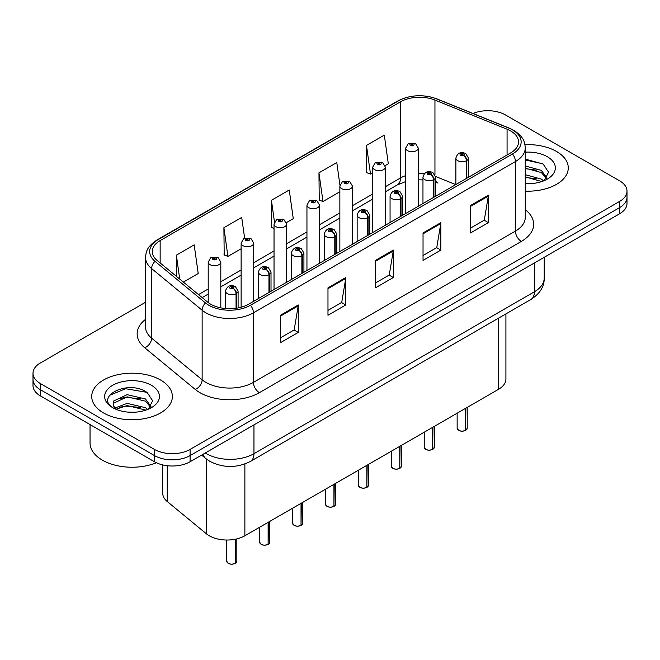 <?xml version="1.0" encoding="UTF-8"?>
<svg xmlns="http://www.w3.org/2000/svg" width="660" height="660" viewBox="0 0 660 660"><rect width="100%" height="100%" fill="white"/><g stroke="black" fill="none" stroke-linecap="round" stroke-linejoin="round"><path stroke-width="0.99" d="M435.575 180.287A15.122 7.079 -68 0 0 437.959 183.084L437.563 182.927M505.915 313.904L505.915 379.022A25.204 14.553 180 0 1 498.531 389.317L244.876 535.763A25.204 14.553 180 0 1 206.407 533.816L167.261 501.542A25.204 14.553 180 0 1 162.706 493.193L162.706 464.92M556.462 151.437A40.326 23.281 0 0 0 524.964 144.688A40.326 23.281 0 0 1 556.462 151.437A40.326 23.281 0 0 1 568.277 167.904A40.326 23.281 0 0 0 556.462 151.437M160.57 380.011A40.326 23.281 0 0 0 116.614 374.962A40.326 23.281 0 0 0 91.724 396.478A40.326 23.281 0 0 0 103.537 412.937A40.326 23.281 0 0 0 147.485 417.986A40.326 23.281 0 0 0 172.375 396.478A40.326 23.281 0 0 0 160.57 380.011A40.326 23.281 0 0 0 116.614 374.962A40.326 23.281 0 0 0 91.724 396.478A40.326 23.281 0 0 0 103.537 412.937A40.326 23.281 0 0 0 147.485 417.986A40.326 23.281 0 0 0 172.375 396.478A40.326 23.281 0 0 0 160.57 380.011M510.659 130.96A26.887 15.518 180 0 1 518.537 141.941A26.887 15.518 180 0 1 510.659 152.914L248.672 304.177A26.887 15.518 180 0 1 207.636 302.099L157.138 260.461A26.887 15.518 180 0 1 152.27 251.559A26.887 15.518 180 0 1 160.149 240.587L400.521 101.805A26.887 15.518 180 0 1 434.948 100.064L507.07 129.22A26.887 15.518 180 0 1 510.659 130.96M512.506 129.896A29.494 17.028 0 0 0 508.571 127.99L436.45 98.835A29.494 17.028 0 0 0 398.673 100.741L158.309 239.522A29.494 17.028 0 0 0 155.001 261.327L205.499 302.965A29.494 17.028 0 0 0 250.511 305.242L512.506 153.978A29.494 17.028 0 0 0 512.506 129.896M145.555 302.247L40.384 362.967A25.204 14.553 0 0 0 33 373.255L33 385.605A25.204 14.553 0 0 0 40.384 395.893L154.448 461.744L154.448 455.573A25.204 14.553 0 0 0 190.096 455.573L619.616 207.587A25.204 14.553 0 0 0 627 197.299A25.204 14.553 0 0 1 619.616 207.587L190.096 455.573A25.204 14.553 0 0 1 154.448 455.573L40.384 389.722L154.448 455.573L154.448 449.402A25.204 14.553 0 0 0 190.096 449.402L619.616 201.415A25.204 14.553 0 0 0 627 191.128A25.204 14.553 0 0 0 619.616 180.832L505.552 114.98A25.204 14.553 0 0 0 472.989 113.47M33 379.426A25.204 14.553 0 0 0 40.384 389.722A25.204 14.553 0 0 1 33 379.426M280.45 315.257L280.45 342.697L298.279 332.401L298.279 304.961L280.45 315.257M280.45 337.829L294.178 329.901L298.204 305.877A6.724 3.877 -120 0 0 298.279 304.961M294.063 329.967L298.279 332.401M327.979 287.818L327.979 315.257L345.799 304.961L345.799 277.522L327.979 287.818M327.979 310.39L341.707 302.462L345.733 278.438A6.724 3.877 -120 0 0 345.799 277.522M341.583 302.527L345.799 304.961M470.563 205.499L470.563 232.939L488.383 222.643L488.383 195.203L470.563 205.499M470.563 228.071L484.291 220.143L488.309 196.119A6.724 3.877 -120 0 0 488.383 195.203M484.168 220.209L488.383 222.643M423.035 232.939L423.035 260.378L440.855 250.082L440.855 222.643L423.035 232.939M423.035 255.511L436.763 247.583L440.781 223.559A6.724 3.877 -120 0 0 440.855 222.643M436.639 247.648L440.855 250.082M375.507 260.378L375.507 287.818L393.327 277.522L393.327 250.082L375.507 260.378M375.507 282.95L389.235 275.022L393.261 250.998A6.724 3.877 -120 0 0 393.327 250.082M389.111 275.088L393.327 277.522M525.261 191.136A40.326 23.281 0 0 0 568.277 167.904A40.326 23.281 0 0 1 525.261 191.136M33 373.255A25.204 14.553 0 0 0 40.384 383.542L154.448 449.402M183.381 282.109L198.214 273.545L194.188 244.868L176.368 255.164L176.368 276.317M339.941 185.163L336.773 162.55L318.953 172.846L319.234 200.12M385.151 165.619L388.319 163.787L384.301 135.11L366.473 145.406L366.762 172.681M244.637 238.202L241.717 217.429L223.897 227.725L224.185 254.999M286.415 222.618L293.271 218.666L289.245 189.989L271.425 200.285L271.714 227.56M274.032 228.426L271.425 227.452M271.425 200.285L274.477 222.04M318.953 172.846L322.971 201.514L339.859 191.763M322.971 201.514L318.953 200.013M366.473 145.406L370.499 174.075L372.768 172.763M370.499 174.075L366.473 172.573M223.897 227.725L227.923 256.393L241.123 248.77M227.923 256.393L223.897 254.892M176.368 255.164L179.726 279.089M154.448 461.744A25.204 14.553 0 0 0 190.096 461.744L619.616 213.766A25.204 14.553 0 0 0 627 203.47L627 191.128M465.556 430.427C462.561 431.392 460.259 431.359 458.659 430.337L457.141 428.208A5.041 2.912 0 0 0 458.617 430.262A5.041 2.912 0 0 0 465.589 430.353L465.473 430.419A4.876 2.813 180 0 1 458.741 430.328M465.589 430.147L465.902 408.152M466.826 178.216L466.826 160.52A4.199 2.533 -122.2 0 0 463.733 155.446A2.104 1.213 0 0 0 463.666 153.772A2.104 1.213 0 0 0 460.696 153.772A2.104 1.213 0 0 0 460.696 155.488A2.104 1.213 0 0 0 463.601 155.521L462.751 154.984A0.841 0.487 180 0 1 461.86 154.184A0.841 0.487 180 0 1 462.8 154.96L463.733 155.446M463.601 155.521A4.199 2.318 62.1 0 1 466.438 160.743A6.303 3.638 180 0 1 457.727 160.636A6.303 3.638 180 0 1 455.887 158.062C457.495 152.889 460.787 151.387 465.77 153.565L468.484 158.062A6.303 3.638 180 0 1 466.826 160.52M466.438 178.447L466.438 160.743M465.589 430.353L465.589 408.334M418.283 206.25L418.283 148.079A6.303 3.638 180 0 1 414.397 151.437A6.303 3.638 180 0 1 407.525 150.653A6.303 3.638 180 0 1 405.685 148.079L408.193 143.707A4.199 2.533 57.8 0 1 410.438 143.831A2.104 1.213 0 0 0 410.495 145.505A2.104 1.213 0 0 0 413.465 145.505A2.104 1.213 0 0 0 413.465 143.789A2.104 1.213 0 0 0 410.561 143.756L411.419 144.292A0.841 0.487 180 0 1 412.302 145.093A0.841 0.487 180 0 1 411.361 144.317L410.438 143.831M411.419 145.002L411.419 144.292M410.561 143.756A4.199 2.318 -117.9 0 0 408.598 143.468A4.199 2.318 -117.9 0 0 408.416 143.591M411.361 144.977L411.361 144.317M432.646 449.427C429.652 450.392 427.35 450.367 425.741 449.344L424.231 447.208A5.041 2.912 0 0 0 425.708 449.262A5.041 2.912 0 0 0 432.68 449.353L432.564 449.419A4.876 2.813 180 0 1 425.824 449.336M432.68 449.146L432.985 427.152M433.917 197.224L433.917 179.52A4.199 2.533 -122.2 0 0 430.823 174.446A2.104 1.213 0 0 0 430.757 172.771A2.104 1.213 0 0 0 427.787 172.771A2.104 1.213 0 0 0 427.787 174.487A2.104 1.213 0 0 0 430.691 174.529L429.841 173.993A0.841 0.487 180 0 1 428.951 173.184A0.841 0.487 180 0 1 429.891 173.959L430.823 174.446M430.691 174.529A4.199 2.318 62.1 0 1 433.529 179.743A6.303 3.638 180 0 1 424.817 179.636A6.303 3.638 180 0 1 422.969 177.061C424.578 171.889 427.878 170.395 432.861 172.565L435.575 177.061A6.303 3.638 180 0 1 433.917 179.52M433.529 197.447L433.529 179.743M432.68 449.353L432.68 427.334M399.729 468.435C396.734 469.392 394.441 469.367 392.832 468.344L391.322 466.207A5.041 2.912 0 0 0 392.799 468.27A5.041 2.912 0 0 0 399.762 468.353L399.655 468.418A4.876 2.813 180 0 1 392.914 468.336M399.762 468.146L400.075 446.16M401.008 216.224L401.008 198.52A4.199 2.533 -122.2 0 0 397.906 193.454A2.104 1.213 0 0 0 397.848 191.779A2.104 1.213 0 0 0 394.878 191.779A2.104 1.213 0 0 0 394.878 193.487A2.104 1.213 0 0 0 397.782 193.529L396.924 192.992A0.841 0.487 180 0 1 396.041 192.184A0.841 0.487 180 0 1 396.982 192.959L397.906 193.454M397.782 193.529A4.199 2.318 62.1 0 1 400.62 198.743A6.303 3.638 180 0 1 391.908 198.635A6.303 3.638 180 0 1 390.06 196.061C391.669 190.897 394.96 189.395 399.943 191.565L402.658 196.061A6.303 3.638 180 0 1 401.008 198.52M400.62 216.447L400.62 198.743M399.762 468.353L399.762 446.333M366.82 487.435C363.825 488.4 361.523 488.367 359.914 487.344L358.405 485.207A5.041 2.912 0 0 0 359.882 487.27A5.041 2.912 0 0 0 366.853 487.352L366.737 487.418A4.876 2.813 180 0 1 360.005 487.336M366.853 487.146L367.166 465.16M368.09 235.224L368.09 217.52A4.199 2.533 -122.2 0 0 364.996 212.454A2.104 1.213 0 0 0 364.93 210.779A2.104 1.213 0 0 0 361.96 210.779A2.104 1.213 0 0 0 361.96 212.495A2.104 1.213 0 0 0 364.864 212.528L364.015 211.992A0.841 0.487 180 0 1 363.124 211.183A0.841 0.487 180 0 1 364.064 211.959L364.996 212.454M364.864 212.528A4.199 2.318 62.1 0 1 367.702 217.75A6.303 3.638 180 0 1 358.99 217.635A6.303 3.638 180 0 1 357.142 215.061C358.76 209.896 362.051 208.395 367.034 210.573L369.748 215.061A6.303 3.638 180 0 1 368.09 217.52M367.702 235.447L367.702 217.75M366.853 487.352L366.853 465.341M333.902 506.434C330.916 507.4 328.614 507.367 327.005 506.344L325.495 504.215A5.041 2.912 0 0 0 326.972 506.269A5.041 2.912 0 0 0 333.943 506.36L333.828 506.426A4.876 2.813 180 0 1 327.088 506.335M333.943 506.154L334.249 484.159M335.181 254.224L335.181 236.527A4.199 2.533 -122.2 0 0 332.087 231.454A2.104 1.213 0 0 0 332.021 229.779A2.104 1.213 0 0 0 329.051 229.779A2.104 1.213 0 0 0 329.051 231.495A2.104 1.213 0 0 0 331.955 231.528L331.105 230.992A0.841 0.487 180 0 1 330.214 230.191A0.841 0.487 180 0 1 331.155 230.967L332.087 231.454M331.955 231.528A4.199 2.318 62.1 0 1 334.793 236.75A6.303 3.638 180 0 1 326.081 236.643A6.303 3.638 180 0 1 324.233 234.069C325.842 228.896 329.142 227.395 334.117 229.573L336.839 234.069A6.303 3.638 180 0 1 335.181 236.527M334.793 254.455L334.793 236.75M333.943 506.36L333.943 484.341M385.374 225.25L385.374 167.079A6.303 3.638 180 0 1 381.48 170.445A6.303 3.638 180 0 1 374.616 169.653A6.303 3.638 180 0 1 372.768 167.079L375.284 162.706A4.199 2.533 57.8 0 1 377.52 162.83A2.104 1.213 0 0 0 377.586 164.505A2.104 1.213 0 0 0 380.556 164.505A2.104 1.213 0 0 0 380.556 162.789A2.104 1.213 0 0 0 377.652 162.756L378.502 163.292A0.841 0.487 180 0 1 379.393 164.101A0.841 0.487 180 0 1 378.452 163.325L377.52 162.83M378.502 164.01L378.502 163.292M377.652 162.756A4.199 2.318 -117.9 0 0 375.688 162.475A4.199 2.318 -117.9 0 0 375.507 162.591M378.452 163.977L378.452 163.325M352.457 244.249L352.457 186.079A6.303 3.638 180 0 1 348.571 189.445A6.303 3.638 180 0 1 341.707 188.653A6.303 3.638 180 0 1 339.859 186.079L342.375 181.706A4.199 2.533 57.8 0 1 344.611 181.83A2.104 1.213 0 0 0 344.677 183.513A2.104 1.213 0 0 0 347.647 183.513A2.104 1.213 0 0 0 347.647 181.797A2.104 1.213 0 0 0 344.743 181.756L345.592 182.292A0.841 0.487 180 0 1 346.483 183.1A0.841 0.487 180 0 1 345.568 182.993L344.611 181.83M345.592 183.01L345.592 182.292M344.743 181.756A4.199 2.318 -117.9 0 0 342.779 181.475A4.199 2.318 -117.9 0 0 342.589 181.591M345.568 182.993A0.841 0.487 180 0 1 345.543 182.325M319.547 263.249L319.547 205.087A6.303 3.638 180 0 1 315.661 208.444A6.303 3.638 180 0 1 308.789 207.652A6.303 3.638 180 0 1 306.95 205.087L309.457 200.714A4.199 2.533 57.8 0 1 311.701 200.838A2.104 1.213 0 0 0 311.759 202.513A2.104 1.213 0 0 0 314.729 202.513A2.104 1.213 0 0 0 314.729 200.797A2.104 1.213 0 0 0 311.825 200.755L312.683 201.3A0.841 0.487 180 0 1 313.566 202.1A0.841 0.487 180 0 1 312.65 201.993L312.625 201.325L311.701 200.838M312.683 202.01L312.683 201.3M311.825 200.755A4.199 2.318 -117.9 0 0 309.862 200.475A4.199 2.318 -117.9 0 0 309.68 200.599M312.65 201.993A0.841 0.487 180 0 1 312.625 201.325M525.261 183.414L529.765 183.686M525.261 174.702L541.381 179.099L543.601 180.881M525.261 176.88L541.778 181.558M525.261 165.99L541.381 170.387L546.835 177.928M525.261 168.168L541.381 172.565L546.406 178.489M525.261 183.645A27.398 15.815 0 0 0 547.321 179.091A27.398 15.815 0 0 0 547.321 156.717A27.398 15.815 0 0 0 525.261 152.163M544.253 180.617L548.542 172.186L543.114 164.01L525.261 159.109M525.261 159.951L542.743 163.762M525.261 168.663L536.679 170.164M525.261 177.375L536.679 178.876M90.04 424.561L90.04 442.984A42.009 24.255 0 0 0 102.349 460.135A42.009 24.255 0 0 0 156.387 462.759M127.462 412.071L133.864 412.252M114.898 408.045L127.132 403.384L145.481 407.674L147.7 409.456M116.028 409.225L127.132 405.562L145.885 410.124M115.096 408.895L113.132 404.291A18.991 10.964 0 0 0 116.193 409.373M113.132 404.291L113.701 400.975L127.132 394.672L145.481 398.962L150.934 406.494M113.174 404.563L113.701 403.153L127.132 396.85L145.481 401.14L150.505 407.063M148.351 409.183L152.642 400.76L147.213 392.576C127.99 378.766 93.835 396.974 113.561 408.136L113.652 408.193M151.42 385.291A27.398 15.815 0 0 0 112.678 385.291A27.398 15.815 0 0 0 112.678 407.657A27.398 15.815 0 0 0 151.42 407.657A27.398 15.815 0 0 0 151.42 385.291M109.552 395.332L125.639 388.724L146.842 392.329M119.6 398.533L125.639 397.435L140.778 398.739M119.6 407.245L125.639 406.147L140.778 407.451M300.993 525.434C297.998 526.399 295.697 526.375 294.096 525.352L292.578 523.215A5.041 2.912 0 0 0 294.055 525.269A5.041 2.912 0 0 0 301.026 525.36L300.911 525.426A4.876 2.813 180 0 1 294.178 525.343M301.026 525.154L301.339 503.159M302.272 273.232L302.272 255.527A4.199 2.533 -122.2 0 0 299.17 250.462A2.104 1.213 0 0 0 299.104 248.779A2.104 1.213 0 0 0 296.134 248.779A2.104 1.213 0 0 0 296.134 250.495A2.104 1.213 0 0 0 299.038 250.536L298.188 250A0.841 0.487 180 0 1 297.297 249.191A0.841 0.487 180 0 1 298.246 249.967L299.17 250.462M299.038 250.536A4.199 2.318 62.1 0 1 301.876 255.75A6.303 3.638 180 0 1 293.164 255.643A6.303 3.638 180 0 1 291.324 253.069C292.933 247.896 296.224 246.403 301.207 248.572L303.922 253.069A6.303 3.638 180 0 1 302.272 255.527M301.876 273.454L301.876 255.75M301.026 525.36L301.026 503.341M268.084 544.442C265.089 545.399 262.787 545.374 261.178 544.351L259.669 542.215A5.041 2.912 0 0 0 261.146 544.277A5.041 2.912 0 0 0 268.117 544.36L268.001 544.426A4.876 2.813 180 0 1 261.261 544.343M268.117 544.154L268.43 522.167M269.354 292.231L269.354 274.527A4.199 2.533 -122.2 0 0 266.26 269.462A2.104 1.213 0 0 0 266.195 267.787A2.104 1.213 0 0 0 263.224 267.787A2.104 1.213 0 0 0 263.224 269.495A2.104 1.213 0 0 0 266.128 269.536L265.279 269A0.841 0.487 180 0 1 264.388 268.191A0.841 0.487 180 0 1 265.328 268.966L266.26 269.462M266.128 269.536A4.199 2.318 62.1 0 1 268.966 274.75A6.303 3.638 180 0 1 260.254 274.642A6.303 3.638 180 0 1 258.406 272.068C260.015 266.904 263.315 265.402 268.298 267.572L271.012 272.068A6.303 3.638 180 0 1 269.354 274.527M268.966 292.454L268.966 274.75M268.117 544.36L268.117 522.34M235.166 563.442C232.172 564.407 229.878 564.374 228.269 563.351L226.76 561.214A5.041 2.912 0 0 0 228.236 563.277A5.041 2.912 0 0 0 235.199 563.36L235.092 563.426A4.876 2.813 180 0 1 228.352 563.343M235.199 563.153L235.513 539.179M236.445 308.22L236.445 293.527A4.199 2.533 -122.2 0 0 233.343 288.461A2.104 1.213 0 0 0 233.285 286.786A2.104 1.213 0 0 0 230.315 286.786A2.104 1.213 0 0 0 230.315 288.502A2.104 1.213 0 0 0 233.219 288.536L232.361 287.999A0.841 0.487 180 0 1 231.478 287.191A0.841 0.487 180 0 1 232.419 287.966L233.343 288.461M233.219 288.536A4.199 2.318 62.1 0 1 236.057 293.758A6.303 3.638 180 0 1 227.345 293.642A6.303 3.638 180 0 1 225.497 291.068C227.106 285.904 230.406 284.402 235.381 286.58L238.095 291.068A6.303 3.638 180 0 1 236.445 293.527M236.057 308.278L236.057 293.758M235.199 563.36L235.199 539.245M286.638 282.257L286.638 224.087A6.303 3.638 180 0 1 282.744 227.444A6.303 3.638 180 0 1 275.88 226.66A6.303 3.638 180 0 1 274.032 224.087L276.548 219.714A4.199 2.533 57.8 0 1 278.784 219.838A2.104 1.213 0 0 0 278.85 221.512A2.104 1.213 0 0 0 281.82 221.512A2.104 1.213 0 0 0 281.82 219.797A2.104 1.213 0 0 0 278.916 219.763L279.766 220.3A0.841 0.487 180 0 1 280.657 221.1A0.841 0.487 180 0 1 279.741 221.001L279.766 220.3M278.916 219.763A4.199 2.318 -117.9 0 0 276.952 219.475A4.199 2.318 -117.9 0 0 276.763 219.599M279.716 220.984L279.716 220.325L278.784 219.838M279.741 221.001A0.841 0.487 180 0 1 279.716 220.325M253.721 301.257L253.721 243.086A6.303 3.638 180 0 1 249.835 246.452A6.303 3.638 180 0 1 242.962 245.66A6.303 3.638 180 0 1 241.123 243.086L243.631 238.714A4.199 2.533 57.8 0 1 245.875 238.837A2.104 1.213 0 0 0 245.941 240.512A2.104 1.213 0 0 0 248.911 240.512A2.104 1.213 0 0 0 248.911 238.796A2.104 1.213 0 0 0 246.007 238.763L246.857 239.299A0.841 0.487 180 0 1 247.739 240.108A0.841 0.487 180 0 1 246.799 239.333L245.875 238.837M246.857 240.017L246.857 239.299M246.007 238.763A4.199 2.318 -117.9 0 0 244.035 238.483A4.199 2.318 -117.9 0 0 243.853 238.598M246.799 239.984L246.799 239.333M220.811 307.857L220.811 262.086A6.303 3.638 180 0 1 216.917 265.452A6.303 3.638 180 0 1 210.053 264.66A6.303 3.638 180 0 1 208.205 262.086L210.721 257.714A4.199 2.533 57.8 0 1 212.957 257.837A2.104 1.213 0 0 0 213.023 259.52A2.104 1.213 0 0 0 215.993 259.52A2.104 1.213 0 0 0 215.993 257.804A2.104 1.213 0 0 0 213.089 257.763L213.939 258.299A0.841 0.487 180 0 1 214.83 259.108A0.841 0.487 180 0 1 213.914 259L213.939 258.299M213.089 257.763A4.199 2.318 -117.9 0 0 211.126 257.483A4.199 2.318 -117.9 0 0 210.944 257.598M213.889 258.984L212.957 257.837M213.914 259A0.841 0.487 180 0 1 213.889 258.332M498.531 318.161L498.531 389.317M167.261 465.721L167.261 501.542M206.407 459.03L206.407 533.816M244.876 463.972L244.876 535.763M525.261 209.707A42.009 24.255 180 0 1 521.359 241.411L259.363 392.667A8.398 4.851 60 0 1 253.423 382.379L515.419 231.115A33.611 19.404 0 0 0 525.261 217.396L525.261 147.84A33.611 19.404 180 0 1 515.419 161.56A8.398 4.851 -120 0 0 512.506 153.978M259.363 392.667A42.009 24.255 180 0 1 199.955 392.667A42.009 24.255 180 0 1 195.244 389.433L144.746 347.787A42.009 24.255 180 0 1 145.555 319.325M205.895 382.379A33.611 19.404 0 0 0 253.423 382.379L253.423 312.815A33.611 19.404 180 0 1 202.133 310.225L151.627 268.587A33.611 19.404 180 0 1 145.555 257.458L145.555 327.022A33.611 19.404 0 0 0 151.627 338.151L202.133 379.789A33.611 19.404 0 0 0 205.895 382.379M525.261 147.84C524.725 142.032 524.122 137.206 513.678 130.276L509.256 128.131A8.398 3.935 112 0 0 508.571 127.99M509.256 128.131L437.135 98.975C423.217 94.05 410.008 94.759 397.51 101.12A8.398 4.851 60 0 1 398.673 100.741M158.309 239.522A8.398 4.851 -120 0 0 157.138 239.893C146.668 246.848 146.091 251.666 145.555 257.458M155.001 261.327A8.398 5.618 129.5 0 0 151.627 268.587L151.627 338.151A8.398 5.618 -50.5 0 1 144.746 347.787M437.135 98.975A8.398 3.935 112 0 0 436.45 98.835M205.499 302.965A8.398 5.618 129.5 0 0 202.133 310.225L202.133 379.789A8.398 5.618 -50.5 0 1 195.244 389.433M250.511 305.242A8.398 4.851 60 0 1 253.423 312.815L515.419 161.56L515.419 231.115A8.398 4.851 60 0 0 521.359 241.411M190.096 449.402L190.096 461.744M619.616 201.415L619.616 213.766M40.384 383.542L40.384 395.893M160.149 240.587L160.149 262.944M507.07 129.22L507.07 154.984M434.948 100.064L434.948 174.661M455.746 184.618L435.534 176.451M424.322 173.654A26.887 15.518 0 0 0 418.283 173.423M405.685 175.626A26.887 15.518 0 0 0 400.521 177.952L385.374 186.697M400.521 101.805L400.521 177.952A15.122 8.729 60 0 1 397.386 184.874L385.374 191.812M372.768 193.974L352.457 205.697M339.859 212.974L319.547 224.705M306.95 231.974L286.638 243.705M274.032 250.982L253.721 262.705M241.123 269.981L220.811 281.704M208.205 288.981L198.511 294.583M375.507 261.245L393.261 250.998M423.035 233.805L440.781 223.559M470.563 206.365L488.309 196.119M327.979 288.684L345.733 278.438M280.45 316.123L298.204 305.877M205.268 452.983A33.611 19.404 0 0 0 206.431 453.684A33.611 19.404 0 0 0 253.96 453.684L534.369 291.794A33.611 19.404 0 0 0 544.211 278.075C544.459 286.415 540.012 293.551 530.887 299.483L250.478 461.381A16.805 9.702 60 0 0 253.96 453.684L253.96 424.875M534.369 262.985L534.369 291.794A16.805 9.702 60 0 1 530.887 299.483M203.074 454.253A16.805 11.236 129.5 0 0 205.738 458.494L201.613 455.095M465.902 430.171A5.041 2.912 0 0 0 467.222 428.208L467.222 407.393M432.985 449.171A5.041 2.912 0 0 0 434.313 447.208L434.313 426.393M400.075 468.171A5.041 2.912 0 0 0 401.404 466.207L401.404 445.393M367.166 487.179A5.041 2.912 0 0 0 368.486 485.207L368.486 464.392M334.249 506.179A5.041 2.912 0 0 0 335.577 504.215L335.577 483.401M301.339 525.178A5.041 2.912 0 0 0 302.659 523.215L302.659 502.4M268.43 544.178A5.041 2.912 0 0 0 269.75 542.215L269.75 521.4M235.513 563.186A5.041 2.912 0 0 0 236.841 561.214L236.841 538.882M397.51 101.12L157.138 239.893M437.959 183.084L435.575 182.209M422.969 179.899L418.283 179.809M405.685 181.558L397.386 184.874M372.768 199.089L352.457 210.812M339.859 218.089L319.547 229.82M306.95 237.088L286.638 248.82M274.032 256.096L253.721 267.82M241.123 275.096L220.811 286.82M208.205 294.096L202.158 297.586M250.478 461.381C236.957 468.171 223.435 468.171 209.913 461.381L205.738 458.494M544.211 278.075L544.211 257.301M457.141 428.208L457.141 413.209M455.887 184.544L455.887 158.062M468.484 177.268L468.484 158.062M467.222 428.208L465.869 430.246M418.283 148.079L415.569 143.583L408.598 143.468M405.685 213.526L405.685 148.079M424.231 447.208L424.231 432.209M422.969 203.544L422.969 177.061M435.575 196.267L435.575 177.061M434.313 447.208L432.952 449.245M391.322 466.207L391.322 451.217M390.06 222.544L390.06 196.061M402.658 215.267L402.658 196.061M401.404 466.207L400.042 468.254M358.405 485.207L358.405 470.217M357.142 241.543L357.142 215.061M369.748 234.267L369.748 215.061M368.486 485.207L367.133 487.253M325.495 504.215L325.495 489.217M324.233 260.551L324.233 234.069M336.839 253.275L336.839 234.069M335.577 504.215L334.216 506.253M385.374 167.079L382.66 162.583L375.688 162.475M372.768 232.526L372.768 167.079M352.457 186.079L349.742 181.582L342.779 181.475M339.859 251.526L339.859 186.079M319.547 205.087L316.833 200.59L309.862 200.475M306.95 270.526L306.95 205.087M292.578 523.215L292.578 508.216M291.324 279.551L291.324 253.069M303.922 272.275L303.922 253.069M302.659 523.215L301.307 525.253M259.669 542.215L259.669 527.224M258.406 298.551L258.406 272.068M271.012 291.274L271.012 272.068M269.75 542.215L268.389 544.261M226.76 561.214L226.76 540.02M225.497 308.534L225.497 291.068M238.095 307.939L238.095 291.068M236.841 561.214L235.48 563.26M286.638 224.087L283.924 219.59L276.952 219.475M274.032 289.534L274.032 224.087M253.721 243.086L251.006 238.59L244.035 238.483M241.123 307.238L241.123 243.086M220.811 262.086L218.097 257.59L211.126 257.483M208.205 302.552L208.205 262.086"/></g></svg>
